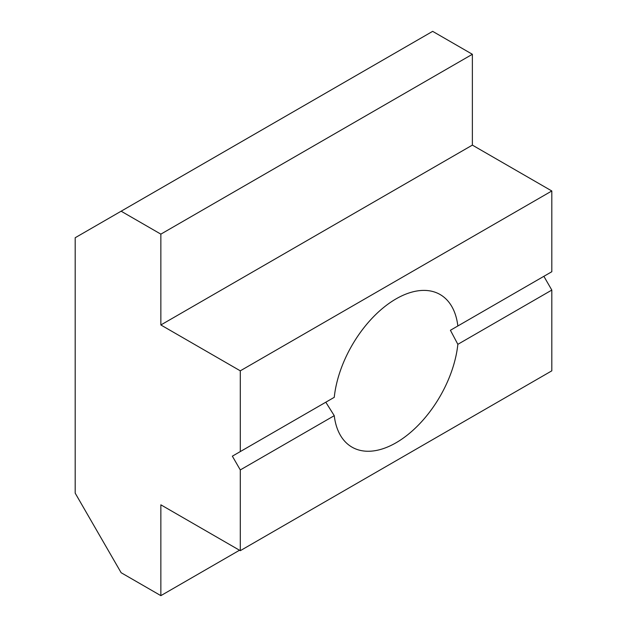 <?xml version="1.0" encoding="UTF-8"?>
<svg xmlns="http://www.w3.org/2000/svg" width="627" height="627" viewBox="0 0 627 627"><rect width="100%" height="100%" fill="white"/><g stroke="black" fill="none" stroke-linecap="round" stroke-linejoin="round"><path stroke-width="0.94" d="M396.052 442.772A88.109 50.873 -60 0 1 351.998 447.137A88.109 50.873 -60 0 1 334.254 415.677L325.805 402.213L334.254 397.33A88.109 50.873 -60 0 1 396.052 298.883A88.109 50.873 -60 0 1 440.107 294.525A88.109 50.873 -60 0 1 457.851 325.977L450.413 330.272L457.851 344.325A88.109 50.873 -60 0 1 396.052 442.772M160.857 234.137L121.136 211.205L432.654 31.35L472.374 54.283L160.857 234.137L160.857 324.966L240.29 370.831L551.815 190.976L551.815 271.726L457.851 325.977M457.851 344.325L551.815 290.074L543.868 276.319L450.413 330.272M325.805 402.213L232.351 456.166L240.29 469.929L334.254 415.677M334.254 397.33L232.351 456.166M160.857 324.966L472.374 145.111L551.815 190.976M472.374 54.283L472.374 145.111M239.514 550.24L160.857 595.65L121.136 572.717L75.185 493.135L75.185 237.735L121.136 211.205M551.815 290.074L551.815 370.831L240.29 550.686L160.857 504.821L160.857 595.65M240.29 370.831L240.29 451.581M240.29 469.929L240.29 550.686"/></g></svg>
